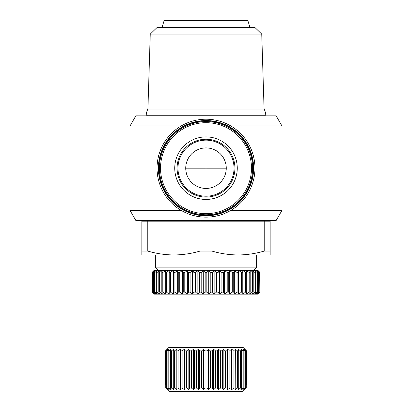 <?xml version="1.0" encoding="UTF-8"?>
<svg xmlns="http://www.w3.org/2000/svg" width="412" height="412" viewBox="0 0 412 412"><rect width="100%" height="100%" fill="white"/><g stroke="black" fill="none" stroke-linecap="round" stroke-linejoin="round"><path stroke-width="0.62" d="M264.087 109.077A15.532 15.532 0 0 1 265.776 115.159L146.224 115.159A15.532 15.532 0 0 1 147.913 109.077L150.256 34.103L261.744 34.103L264.087 109.077L147.913 109.077M159.398 168.178A46.602 46.602 0 0 1 206 121.576A46.602 46.602 0 0 1 252.602 168.178A46.602 46.602 0 0 1 206 214.781A46.602 46.602 0 0 1 159.398 168.178M181.182 125.964L130.017 125.964L135.867 115.834L276.133 115.834L281.983 125.964L230.818 125.964M230.818 210.388L281.983 210.388L276.133 220.523L135.867 220.523L130.017 210.388L181.182 210.388M206 119.212A48.966 48.966 0 0 1 254.966 168.178A48.966 48.966 0 0 1 206 217.145A48.966 48.966 0 0 1 157.034 168.178A48.966 48.966 0 0 1 206 119.212M206 120.561A47.617 47.617 0 0 1 253.617 168.178A47.617 47.617 0 0 1 206 215.795A47.617 47.617 0 0 1 158.383 168.178A47.617 47.617 0 0 1 206 120.561M206 120.896A47.277 47.277 0 0 1 253.277 168.178A47.277 47.277 0 0 1 206 215.455A47.277 47.277 0 0 1 158.723 168.178A47.277 47.277 0 0 1 206 120.896M261.744 34.103L254.776 27.352L157.224 27.352L150.256 34.103M206 267.125L256.655 267.125L253.277 270.504L158.723 270.504L155.345 267.125L206 267.125M249.904 27.352L247.875 20.6L164.125 20.6L162.096 27.352M258.005 270.504L260.034 272.528L258.005 270.504M206 188.439A20.26 20.26 0 0 1 185.74 168.178A20.26 20.26 0 0 1 206 147.913A20.26 20.26 0 0 1 226.26 168.178A20.26 20.26 0 0 1 206 188.439L206 168.178L185.74 168.178M206 196.205A28.031 28.031 0 0 1 177.969 168.178A28.031 28.031 0 0 1 206 140.147A28.031 28.031 0 0 1 234.031 168.178A28.031 28.031 0 0 1 206 196.205M153.995 294.142L151.966 292.113L153.995 294.142M178.983 347.496L178.983 294.142L233.017 294.142L233.017 347.496M165.475 350.875L165.475 384.648L165.475 350.875L168.853 347.496L243.147 347.496L246.525 350.875L244.754 349.185L246.51 350.875L246.51 384.648L246.525 350.875M165.49 350.875L167.246 349.185L165.706 350.875L167.911 349.185L166.608 350.875L166.608 388.022L167.911 389.711L165.706 388.022L169.075 391.4L165.923 388.264M167.128 350.875L169.224 349.185L168.189 350.875L168.189 388.022L169.224 389.711L167.128 388.022L167.128 350.875L166.608 350.875M168.951 350.875L171.171 349.185L170.419 350.875L170.419 388.022L171.171 389.711L168.951 388.022L168.951 350.875L168.189 350.875M171.413 350.875L173.71 349.185L173.251 350.875L173.251 388.022L173.71 389.711L171.413 388.022L171.413 350.875L170.419 350.875M174.467 350.875L176.8 349.185L176.8 389.711L174.467 388.022L174.467 350.875L173.251 350.875M178.056 350.875L180.394 349.185L180.394 389.711L178.056 388.022L178.056 350.875L176.65 350.875M180.394 349.185L180.533 350.7M182.13 350.875L184.422 349.185L184.422 389.711L182.13 388.022L182.13 350.875L180.549 350.875L180.394 389.711M184.422 349.185L184.833 350.7M186.605 350.875L188.825 349.185L188.825 389.711L186.605 388.022L186.605 350.875L184.88 350.875L184.88 388.022L184.422 389.711M188.825 349.185L189.499 350.7M191.415 350.875L193.516 349.185L193.516 389.711L191.415 388.022L191.415 350.875L189.577 350.875L189.577 388.022L188.825 389.711M193.516 349.185L194.552 350.875L194.552 388.022L193.516 389.711M196.478 350.875L198.424 349.185L198.424 389.711L196.478 388.022L196.478 350.875L194.552 350.875M198.424 349.185L199.722 350.875L199.722 388.022L198.424 389.711M201.7 350.875L203.461 349.185L203.461 389.711L201.7 388.022L201.7 350.875L199.722 350.875M203.461 349.185L205.001 350.875L205.001 388.022L203.461 389.711M206.999 350.875L208.539 349.185L208.539 389.711L206.999 388.022L206.999 350.875L205.001 350.875M208.539 349.185L210.3 350.875L210.3 388.022L208.539 389.711M212.278 350.875L213.576 349.185L213.576 389.711L212.278 388.022L212.278 350.875L210.3 350.875M213.576 349.185L215.522 350.875L215.522 388.022L213.576 389.711M217.448 350.875L218.484 349.185L218.484 389.711L217.448 388.022L217.448 350.875L215.522 350.875M218.484 349.185L220.585 350.875L220.585 388.022L218.484 389.711M222.485 350.736L220.585 350.875M223.175 349.185L223.175 389.711L222.423 388.022L222.423 350.875L223.175 349.185L224.72 350.354M227.151 350.756L225.395 350.875L225.395 388.022L223.175 389.711M227.578 349.185L227.578 389.711L227.12 388.022L227.12 350.875L227.578 349.185L229.175 350.354M231.467 350.73L229.87 350.875L229.87 388.022L227.578 389.711M231.606 349.185L231.606 389.711L231.451 350.875L231.606 349.185L233.233 350.354M235.35 350.875L235.201 349.185L237.533 350.875L237.533 388.022L235.201 389.711L235.35 350.875L233.944 350.875L233.944 388.022L231.606 389.711M238.749 350.875L238.291 349.185L240.587 350.875L240.587 388.022L238.291 389.711L238.749 388.022L238.749 350.875L237.533 350.875L236.823 350.354M241.581 350.875L240.829 349.185L243.049 350.875L243.049 388.022L240.829 389.711L241.581 388.022L241.581 350.875L240.587 350.875L239.887 350.354M243.811 350.875L242.776 349.185L244.872 350.875L244.872 388.022L242.776 389.711L243.811 388.022L243.811 350.875L243.049 350.875L240.829 349.185M245.392 350.875L244.089 349.185L246.036 350.875L246.036 388.022L244.089 389.711L245.392 388.022L245.392 350.875L244.872 350.875M246.077 388.264L242.925 391.4L246.294 388.022L246.036 350.875M246.294 350.875L244.754 349.185M141.836 220.523L141.836 221.198L270.164 221.198L270.164 254.966L238.085 254.966C246.937 254.894 255.656 253.596 264.241 251.068L270.164 251.068M264.241 221.198L264.241 251.068M211.923 251.068C220.508 253.596 229.227 254.894 238.085 254.966L173.916 254.966C182.773 254.894 191.492 253.596 200.078 251.068L211.923 251.068L211.923 221.198M200.078 221.198L200.078 251.068M147.759 251.068C156.344 253.596 165.063 254.894 173.916 254.966L141.836 254.966L141.836 251.068L147.759 251.068L147.759 221.198M141.836 221.198L141.836 251.068M154.062 270.504L257.938 270.504L260.029 272.528L260.034 292.113L258.005 294.142L154.062 294.142L151.966 292.113L151.971 272.528L154.062 270.504L152.183 272.528L152.183 292.113L154.062 294.142M258.005 294.142L260.034 292.113L257.938 294.142L259.817 292.113L259.817 272.528L257.938 270.504M259.642 292.113L257.366 294.142L259.019 292.113L259.019 272.528L257.366 270.504L259.642 272.528L259.817 292.113M258.669 292.113L256.233 294.142L257.639 292.113L257.639 272.528L256.233 270.504L258.669 272.528L258.669 292.113L259.019 292.113M259.019 272.528L258.669 272.528M257.124 292.113L254.554 294.142L255.698 292.113L255.698 272.528L254.554 270.504L257.124 272.528L257.124 292.113L257.639 292.113M257.639 272.528L257.124 272.528M255.013 292.113L252.34 294.142L253.21 292.113L253.21 272.528L252.34 270.504L255.013 272.528L255.013 292.113L255.698 292.113M255.698 272.528L255.013 272.528M252.371 292.113L249.615 294.142L250.202 292.113L250.202 272.528L249.615 270.504L252.371 272.528L252.371 292.113L253.21 292.113M253.21 272.528L252.371 272.528M249.214 292.113L246.417 294.142L246.711 292.113L246.711 272.528L246.417 270.504L249.214 272.528L249.214 292.113L250.202 292.113M250.202 272.528L249.214 272.528M245.588 292.113L242.776 294.142L242.776 270.504L245.588 272.528L245.588 292.113L246.711 292.113M246.711 272.528L245.588 272.528M241.525 292.113L238.728 294.142L238.435 292.113L238.435 272.528L238.728 270.504L241.525 272.528L241.525 292.113L242.776 292.113M242.776 272.528L241.525 272.528M237.075 292.113L234.325 294.142L233.738 292.113L233.738 272.528L234.325 270.504L237.075 272.528L237.075 292.113L238.435 292.113M238.435 272.528L237.075 272.528M232.286 292.113L229.613 294.142L228.742 292.113L228.742 272.528L229.613 270.504L232.286 272.528L232.286 292.113L233.738 292.113M233.738 272.528L232.286 272.528M227.208 292.113L224.638 294.142L223.495 292.113L223.495 272.528L224.638 270.504L227.208 272.528L227.208 292.113L228.742 292.113M228.742 272.528L227.208 272.528M221.898 292.113L219.462 294.142L218.051 292.113L218.051 272.528L219.462 270.504L221.898 272.528L221.898 292.113L223.495 292.113M223.495 272.528L221.898 272.528M216.413 292.113L214.137 294.142L212.484 292.113L212.484 272.528L214.137 270.504L216.413 272.528L216.413 292.113L218.051 292.113M218.051 272.528L216.413 272.528M210.815 292.113L208.724 294.142L206.839 292.113L206.839 272.528L208.724 270.504L210.815 272.528L210.815 292.113L212.484 292.113M212.484 272.528L210.815 272.528M205.161 292.113L203.276 294.142L201.185 292.113L201.185 272.528L203.276 270.504L205.161 272.528L205.161 292.113L206.839 292.113M206.839 272.528L205.161 272.528M199.516 292.113L197.863 294.142L195.587 292.113L195.587 272.528L197.863 270.504L199.516 272.528L199.516 292.113L201.185 292.113M201.185 272.528L199.516 272.528M193.949 292.113L192.538 294.142L190.102 292.113L190.102 272.528L192.538 270.504L193.949 272.528L193.949 292.113L195.587 292.113M195.587 272.528L193.949 272.528M188.505 292.113L187.362 294.142L184.792 292.113L184.792 272.528L187.362 270.504L188.505 272.528L188.505 292.113L190.102 292.113M190.102 272.528L188.505 272.528M183.258 292.113L182.387 294.142L179.714 292.113L179.714 272.528L182.387 270.504L183.258 272.528L183.258 292.113L184.792 292.113M184.792 272.528L183.258 272.528M178.262 292.113L177.675 294.142L174.925 292.113L174.925 272.528L177.675 270.504L178.262 272.528L178.262 292.113L179.714 292.113M179.714 272.528L178.262 272.528M173.565 292.113L173.272 294.142L170.475 292.113L170.475 272.528L173.272 270.504L173.565 272.528L173.565 292.113L174.925 292.113M174.925 272.528L173.565 272.528M169.224 292.113L169.224 294.142L166.412 292.113L166.412 272.528L169.224 270.504L169.224 292.113L170.475 292.113M170.475 272.528L169.224 272.528M165.289 292.113L165.583 294.142L162.786 292.113L162.786 272.528L165.583 270.504L165.289 272.528L165.289 292.113L166.412 292.113M166.412 272.528L165.289 272.528M161.798 292.113L162.385 294.142L159.629 292.113L159.629 272.528L162.385 270.504L161.798 272.528L161.798 292.113L162.786 292.113M162.786 272.528L161.798 272.528M158.79 292.113L159.66 294.142L156.987 292.113L156.987 272.528L159.66 270.504L158.79 272.528L158.79 292.113L159.629 292.113M159.629 272.528L158.79 272.528M156.303 292.113L157.446 294.142L154.876 292.113L154.876 272.528L157.446 270.504L156.303 272.528L156.303 292.113L156.987 292.113M156.987 272.528L156.303 272.528M154.361 292.113L155.767 294.142L153.331 292.113L153.331 272.528L155.767 270.504L154.361 272.528L154.361 292.113L154.876 292.113M154.876 272.528L154.361 272.528M152.981 292.113L154.634 294.142L152.358 292.113L152.358 272.528L154.634 270.504L152.981 272.528L152.981 292.113L153.331 292.113M153.331 272.528L152.981 272.528M153.995 270.504L151.966 272.528L151.966 292.113M244.754 349.757L244.089 349.185M244.089 350.236L242.776 349.185M165.706 350.875L165.706 388.022M165.964 388.022L165.964 350.875M167.128 388.022L166.608 388.022M168.951 388.022L168.189 388.022M171.413 388.022L170.419 388.022M174.467 388.022L173.251 388.022M178.056 388.022L176.65 388.022M182.13 388.022L180.549 388.022M186.605 388.022L184.88 388.022M173.272 270.504L173.272 294.142M191.415 388.022L189.577 388.022M177.675 270.504L177.675 294.142M196.478 388.022L194.552 388.022M182.387 270.504L182.387 294.142M201.7 388.022L199.722 388.022M187.362 270.504L187.362 294.142M206.999 388.022L205.001 388.022M192.538 270.504L192.538 294.142M212.278 388.022L210.3 388.022M197.863 270.504L197.863 294.142M217.448 388.022L215.522 388.022M203.276 270.504L203.276 294.142M222.423 388.022L220.585 388.022M208.724 270.504L208.724 294.142M227.12 388.022L225.395 388.022M214.137 270.504L214.137 294.142M231.451 388.022L229.87 388.022M219.462 270.504L219.462 294.142M235.35 388.022L233.944 388.022M224.638 270.504L224.638 294.142M238.749 388.022L237.533 388.022M229.613 270.504L229.613 294.142M241.581 388.022L240.587 388.022M234.325 270.504L234.325 294.142M243.811 388.022L243.049 388.022M238.728 270.504L238.728 294.142M245.392 388.022L244.872 388.022M246.294 388.022L246.036 388.022M242.925 391.4L169.075 391.4M160.515 168.178A45.485 45.485 0 0 1 206 122.688A45.485 45.485 0 0 1 251.485 168.178A45.485 45.485 0 0 1 206 213.663A45.485 45.485 0 0 1 160.515 168.178M174.729 168.178A31.271 31.271 0 0 1 206 136.902A31.271 31.271 0 0 1 237.271 168.178A31.271 31.271 0 0 1 206 199.449A31.271 31.271 0 0 1 174.729 168.178M177.072 168.178A28.928 28.928 0 0 1 206 139.251A28.928 28.928 0 0 1 234.928 168.178A28.928 28.928 0 0 1 206 197.101A28.928 28.928 0 0 1 177.072 168.178M226.26 168.178L206 168.178M281.983 125.964L281.983 210.388M264.087 115.159L264.087 115.834M270.164 220.523L270.164 221.198M256.655 254.966L256.655 267.125M130.017 125.964L130.017 210.388M147.913 115.159L147.913 115.834M155.345 254.966L155.345 267.125M260.034 272.528L260.034 292.113"/></g></svg>
